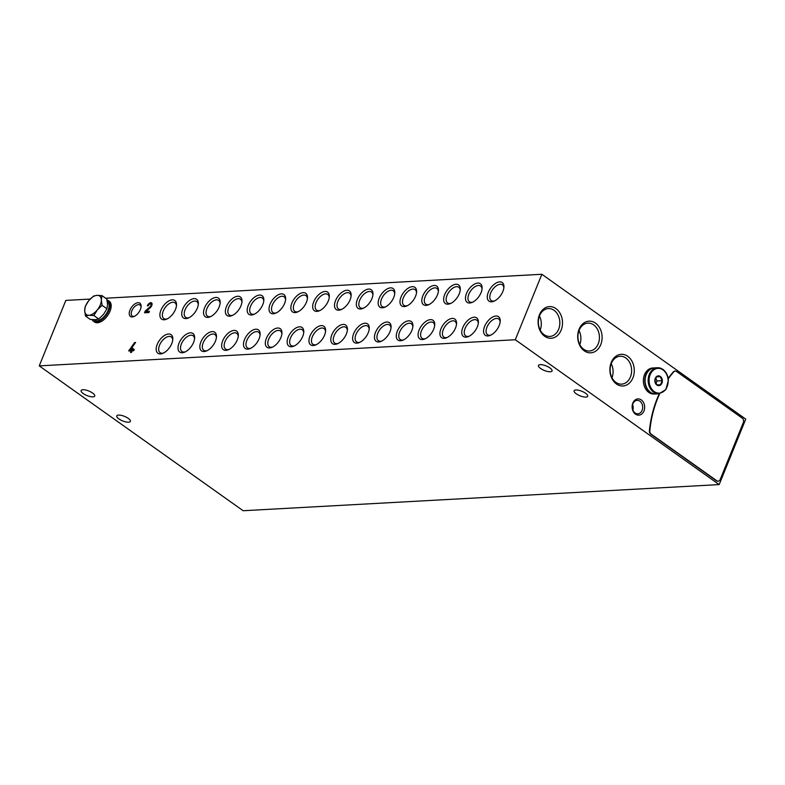 <?xml version="1.0" encoding="UTF-8"?>
<svg xmlns="http://www.w3.org/2000/svg" width="785" height="785" viewBox="0 0 785 785"><rect width="100%" height="100%" fill="white"/><g stroke="black" fill="none" stroke-linecap="round" stroke-linejoin="round"><path stroke-width="1.18" d="M90.157 299.075L65.832 300.41L39.25 365.879L243.134 510.731L719.168 484.59L745.75 419.121L541.866 274.269L515.284 339.738L39.25 365.879M541.866 274.269L105.622 298.221M129.986 310.104A8.144 4.435 125.4 0 1 136.826 302.951A8.144 4.435 125.4 0 1 141.114 306.435A8.144 4.435 125.4 0 1 133.941 316.541A8.144 4.435 125.4 0 1 129.986 310.104M157.226 344.37A11.412 6.211 125.4 0 1 166.803 334.351A11.412 6.211 125.4 0 1 172.808 339.238A11.412 6.211 125.4 0 1 162.76 353.378A11.412 6.211 125.4 0 1 157.226 344.37M484.62 326.393A11.412 6.211 125.4 0 1 494.197 316.375A11.412 6.211 125.4 0 1 500.212 321.261A11.412 6.211 125.4 0 1 490.164 335.401A11.412 6.211 125.4 0 1 484.62 326.393M462.797 327.59A11.412 6.211 125.4 0 1 472.374 317.572A11.412 6.211 125.4 0 1 478.389 322.458A11.412 6.211 125.4 0 1 468.341 336.598A11.412 6.211 125.4 0 1 462.797 327.59M440.974 328.787A11.412 6.211 125.4 0 1 450.551 318.769A11.412 6.211 125.4 0 1 456.556 323.655A11.412 6.211 125.4 0 1 446.508 337.795A11.412 6.211 125.4 0 1 440.974 328.787M419.141 329.985A11.412 6.211 125.4 0 1 428.718 319.976A11.412 6.211 125.4 0 1 434.733 324.853A11.412 6.211 125.4 0 1 424.685 338.992A11.412 6.211 125.4 0 1 419.141 329.985M397.318 331.182A11.412 6.211 125.4 0 1 406.895 321.173A11.412 6.211 125.4 0 1 412.91 326.05A11.412 6.211 125.4 0 1 402.862 340.199A11.412 6.211 125.4 0 1 397.318 331.182M375.495 332.389A11.412 6.211 125.4 0 1 385.072 322.37A11.412 6.211 125.4 0 1 391.077 327.247A11.412 6.211 125.4 0 1 381.029 341.397A11.412 6.211 125.4 0 1 375.495 332.389M353.662 333.586A11.412 6.211 125.4 0 1 363.239 323.567A11.412 6.211 125.4 0 1 369.254 328.454A11.412 6.211 125.4 0 1 359.206 342.594A11.412 6.211 125.4 0 1 353.662 333.586M331.839 334.783A11.412 6.211 125.4 0 1 341.416 324.764A11.412 6.211 125.4 0 1 347.421 329.651A11.412 6.211 125.4 0 1 337.373 343.791A11.412 6.211 125.4 0 1 331.839 334.783M310.006 335.98A11.412 6.211 125.4 0 1 319.583 325.961A11.412 6.211 125.4 0 1 325.598 330.848A11.412 6.211 125.4 0 1 315.55 344.988A11.412 6.211 125.4 0 1 310.006 335.98M288.183 337.177A11.412 6.211 125.4 0 1 297.76 327.168A11.412 6.211 125.4 0 1 303.775 332.045A11.412 6.211 125.4 0 1 293.727 346.185A11.412 6.211 125.4 0 1 288.183 337.177M266.36 338.374A11.412 6.211 125.4 0 1 275.937 328.365A11.412 6.211 125.4 0 1 281.943 333.242A11.412 6.211 125.4 0 1 271.895 347.382A11.412 6.211 125.4 0 1 266.36 338.374M244.527 339.581A11.412 6.211 125.4 0 1 254.104 329.563A11.412 6.211 125.4 0 1 260.12 334.439A11.412 6.211 125.4 0 1 250.072 348.589A11.412 6.211 125.4 0 1 244.527 339.581M222.704 340.778A11.412 6.211 125.4 0 1 232.281 330.76A11.412 6.211 125.4 0 1 238.297 335.637A11.412 6.211 125.4 0 1 228.249 349.786A11.412 6.211 125.4 0 1 222.704 340.778M200.881 341.975A11.412 6.211 125.4 0 1 210.458 331.957A11.412 6.211 125.4 0 1 216.464 336.843A11.412 6.211 125.4 0 1 206.416 350.983A11.412 6.211 125.4 0 1 200.881 341.975M179.049 343.173A11.412 6.211 125.4 0 1 188.626 333.154A11.412 6.211 125.4 0 1 194.641 338.041A11.412 6.211 125.4 0 1 184.593 352.18A11.412 6.211 125.4 0 1 179.049 343.173M160.935 310.212A11.412 6.211 125.4 0 1 170.512 300.194A11.412 6.211 125.4 0 1 176.517 305.08A11.412 6.211 125.4 0 1 166.469 319.22A11.412 6.211 125.4 0 1 160.935 310.212M488.329 292.236A11.412 6.211 125.4 0 1 497.906 282.217A11.412 6.211 125.4 0 1 503.921 287.104A11.412 6.211 125.4 0 1 493.873 301.244A11.412 6.211 125.4 0 1 488.329 292.236M466.506 293.433A11.412 6.211 125.4 0 1 476.083 283.414A11.412 6.211 125.4 0 1 482.098 288.301A11.412 6.211 125.4 0 1 472.05 302.441A11.412 6.211 125.4 0 1 466.506 293.433M444.683 294.63A11.412 6.211 125.4 0 1 454.26 284.612A11.412 6.211 125.4 0 1 460.265 289.498A11.412 6.211 125.4 0 1 450.217 303.638A11.412 6.211 125.4 0 1 444.683 294.63M422.85 295.827A11.412 6.211 125.4 0 1 432.427 285.818A11.412 6.211 125.4 0 1 438.442 290.695A11.412 6.211 125.4 0 1 428.394 304.835A11.412 6.211 125.4 0 1 422.85 295.827M401.027 297.024A11.412 6.211 125.4 0 1 410.604 287.016A11.412 6.211 125.4 0 1 416.609 291.892A11.412 6.211 125.4 0 1 406.561 306.042A11.412 6.211 125.4 0 1 401.027 297.024M379.194 298.231A11.412 6.211 125.4 0 1 388.771 288.213A11.412 6.211 125.4 0 1 394.786 293.09A11.412 6.211 125.4 0 1 384.738 307.239A11.412 6.211 125.4 0 1 379.194 298.231M357.371 299.428A11.412 6.211 125.4 0 1 366.948 289.41A11.412 6.211 125.4 0 1 372.963 294.296A11.412 6.211 125.4 0 1 362.915 308.436A11.412 6.211 125.4 0 1 357.371 299.428M335.548 300.626A11.412 6.211 125.4 0 1 345.125 290.607A11.412 6.211 125.4 0 1 351.13 295.494A11.412 6.211 125.4 0 1 341.082 309.633A11.412 6.211 125.4 0 1 335.548 300.626M313.715 301.823A11.412 6.211 125.4 0 1 323.292 291.804A11.412 6.211 125.4 0 1 329.308 296.691A11.412 6.211 125.4 0 1 319.26 310.831A11.412 6.211 125.4 0 1 313.715 301.823M291.892 303.02A11.412 6.211 125.4 0 1 301.469 293.001A11.412 6.211 125.4 0 1 307.485 297.888A11.412 6.211 125.4 0 1 297.436 312.028A11.412 6.211 125.4 0 1 291.892 303.02M270.069 304.217A11.412 6.211 125.4 0 1 279.646 294.208A11.412 6.211 125.4 0 1 285.652 299.085A11.412 6.211 125.4 0 1 275.604 313.225A11.412 6.211 125.4 0 1 270.069 304.217M248.237 305.424A11.412 6.211 125.4 0 1 257.814 295.405A11.412 6.211 125.4 0 1 263.829 300.282A11.412 6.211 125.4 0 1 253.781 314.432A11.412 6.211 125.4 0 1 248.237 305.424M226.414 306.621A11.412 6.211 125.4 0 1 235.991 296.602A11.412 6.211 125.4 0 1 241.996 301.479A11.412 6.211 125.4 0 1 231.948 315.629A11.412 6.211 125.4 0 1 226.414 306.621M204.581 307.818A11.412 6.211 125.4 0 1 214.158 297.8A11.412 6.211 125.4 0 1 220.173 302.686A11.412 6.211 125.4 0 1 210.125 316.826A11.412 6.211 125.4 0 1 204.581 307.818M182.758 309.015A11.412 6.211 125.4 0 1 192.335 298.997A11.412 6.211 125.4 0 1 198.35 303.883A11.412 6.211 125.4 0 1 188.302 318.023A11.412 6.211 125.4 0 1 182.758 309.015M147.354 305.826L148.267 305.777A2.021 1.099 125.4 0 1 150.72 304.05A2.021 1.099 125.4 0 1 149.915 306.945L145.225 311.076L144.528 312.783L148.924 312.548L149.435 311.292L146 311.488L150.17 307.818A3.454 1.874 125.4 0 0 151.554 302.892A3.454 1.874 125.4 0 0 147.354 305.826M134.245 349.472L132.636 349.56L133.146 348.314L132.233 348.363L131.723 349.61L130.33 349.688L135.599 342.486L134.598 342.545L128.701 350.993L131.223 350.856L130.545 352.514L131.458 352.465L132.125 350.807L133.735 350.718L134.245 349.472M515.284 339.738L719.168 484.59M561.138 330.142A15.857 12.197 86.9 0 0 549.745 306.592A15.857 12.197 86.9 0 0 540.011 330.573A15.857 12.197 86.9 0 0 561.138 330.142M600.731 344.693A15.857 12.197 86.9 0 0 589.339 321.153A15.857 12.197 86.9 0 0 579.605 345.135A15.857 12.197 86.9 0 0 600.731 344.693M632.926 377.84A15.857 12.197 86.9 0 0 621.534 354.3A15.857 12.197 86.9 0 0 611.8 378.282A15.857 12.197 86.9 0 0 632.926 377.84M643.965 410.997A8.144 6.27 86.9 0 0 638.117 398.898A8.144 6.27 86.9 0 0 633.112 411.222A8.144 6.27 86.9 0 0 643.965 410.997M675.031 371.109A3.258 2.512 86.9 0 0 674.825 371.109A3.258 2.512 86.9 0 0 673.314 371.894A97.772 75.232 86.9 0 0 668.163 378.419M659.282 393.746A97.772 75.232 86.9 0 0 649.401 430.788A3.258 2.512 86.9 0 0 650.736 434.134L716.401 480.793A3.258 2.512 86.9 0 0 717.735 481.205A3.258 2.512 86.9 0 0 717.941 481.176M128.603 422.202A7.33 2.443 22.1 0 1 120.645 419.965A7.33 2.443 22.1 0 1 116.788 415.883A7.33 2.443 22.1 0 1 124.511 416.374A7.33 2.443 22.1 0 1 130.379 421.398A7.33 2.443 22.1 0 1 128.603 422.202M550.265 371.756A7.33 2.443 22.1 0 1 542.317 369.519A7.33 2.443 22.1 0 1 538.461 365.437A7.33 2.443 22.1 0 1 546.174 365.928A7.33 2.443 22.1 0 1 552.051 370.952A7.33 2.443 22.1 0 1 550.265 371.756M585.924 397.082A7.33 2.443 22.1 0 1 577.966 394.845A7.33 2.443 22.1 0 1 574.11 390.763A7.33 2.443 22.1 0 1 581.822 391.254A7.33 2.443 22.1 0 1 587.7 396.278A7.33 2.443 22.1 0 1 585.924 397.082M92.944 396.867A7.33 2.443 22.1 0 1 84.996 394.629A7.33 2.443 22.1 0 1 81.14 390.547A7.33 2.443 22.1 0 1 88.852 391.038A7.33 2.443 22.1 0 1 94.73 396.062A7.33 2.443 22.1 0 1 92.944 396.867M540.208 330.024A13.963 10.745 86.9 0 0 539.432 316.002M558.635 329.288A13.963 10.745 86.9 0 0 558.076 315.177A13.963 10.745 86.9 0 0 548.322 308.564A13.963 10.745 86.9 0 0 538.363 323.096A13.963 10.745 86.9 0 0 549.853 336.441A13.963 10.745 86.9 0 0 558.635 329.288M579.801 344.576A13.963 10.745 86.9 0 0 579.026 330.563M598.229 343.84A13.963 10.745 86.9 0 0 597.67 329.739A13.963 10.745 86.9 0 0 587.916 323.126A13.963 10.745 86.9 0 0 577.956 337.648A13.963 10.745 86.9 0 0 589.447 351.003A13.963 10.745 86.9 0 0 598.229 343.84M611.996 377.722A13.963 10.745 86.9 0 0 611.221 363.71M630.424 376.986A13.963 10.745 86.9 0 0 629.864 362.876A13.963 10.745 86.9 0 0 620.111 356.262A13.963 10.745 86.9 0 0 610.151 370.795A13.963 10.745 86.9 0 0 621.641 384.14A13.963 10.745 86.9 0 0 630.424 376.986M632.896 410.025A6.741 5.181 86.9 0 0 632.602 404.667M642.101 410.359A6.741 5.181 86.9 0 0 641.836 403.549A6.741 5.181 86.9 0 0 637.126 400.36A6.741 5.181 86.9 0 0 632.317 407.366A6.741 5.181 86.9 0 0 637.871 413.813A6.741 5.181 86.9 0 0 642.101 410.359M134.569 316.247A6.741 3.67 125.4 0 1 132.243 315.992A6.741 3.67 125.4 0 1 131.851 310.742A6.741 3.67 125.4 0 1 140.044 305.012A6.741 3.67 125.4 0 1 141.055 307.121M163.545 353.024A9.646 5.25 125.4 0 1 160.12 352.691A9.646 5.25 125.4 0 1 159.551 345.164A9.646 5.25 125.4 0 1 171.287 336.971A9.646 5.25 125.4 0 1 172.729 340.091M490.939 335.048A9.646 5.25 125.4 0 1 487.524 334.714A9.646 5.25 125.4 0 1 486.955 327.188A9.646 5.25 125.4 0 1 498.691 318.985A9.646 5.25 125.4 0 1 500.133 322.105M469.116 336.245A9.646 5.25 125.4 0 1 465.691 335.911A9.646 5.25 125.4 0 1 465.132 328.385A9.646 5.25 125.4 0 1 476.868 320.192A9.646 5.25 125.4 0 1 478.31 323.302M447.283 337.442A9.646 5.25 125.4 0 1 443.868 337.108A9.646 5.25 125.4 0 1 443.299 329.582A9.646 5.25 125.4 0 1 455.035 321.389A9.646 5.25 125.4 0 1 456.477 324.509M425.46 338.639A9.646 5.25 125.4 0 1 422.045 338.306A9.646 5.25 125.4 0 1 421.476 330.779A9.646 5.25 125.4 0 1 433.212 322.586A9.646 5.25 125.4 0 1 434.654 325.706M403.637 339.846A9.646 5.25 125.4 0 1 400.213 339.503A9.646 5.25 125.4 0 1 399.653 331.986A9.646 5.25 125.4 0 1 411.379 323.783A9.646 5.25 125.4 0 1 412.832 326.903M381.804 341.043A9.646 5.25 125.4 0 1 378.39 340.7A9.646 5.25 125.4 0 1 377.82 333.183A9.646 5.25 125.4 0 1 389.556 324.98A9.646 5.25 125.4 0 1 390.999 328.101M359.981 342.24A9.646 5.25 125.4 0 1 356.557 341.897A9.646 5.25 125.4 0 1 355.998 334.381A9.646 5.25 125.4 0 1 367.733 326.177A9.646 5.25 125.4 0 1 369.176 329.298M338.158 343.438A9.646 5.25 125.4 0 1 334.734 343.104A9.646 5.25 125.4 0 1 334.165 335.578A9.646 5.25 125.4 0 1 345.9 327.384A9.646 5.25 125.4 0 1 347.343 330.495M316.326 344.635A9.646 5.25 125.4 0 1 312.911 344.301A9.646 5.25 125.4 0 1 312.342 336.775A9.646 5.25 125.4 0 1 324.077 328.581A9.646 5.25 125.4 0 1 325.52 331.692M294.503 345.832A9.646 5.25 125.4 0 1 291.078 345.498A9.646 5.25 125.4 0 1 290.519 337.972A9.646 5.25 125.4 0 1 302.254 329.778A9.646 5.25 125.4 0 1 303.697 332.899M272.67 347.029A9.646 5.25 125.4 0 1 269.255 346.695A9.646 5.25 125.4 0 1 268.686 339.169A9.646 5.25 125.4 0 1 280.422 330.976A9.646 5.25 125.4 0 1 281.864 334.096M250.847 348.236A9.646 5.25 125.4 0 1 247.432 347.892A9.646 5.25 125.4 0 1 246.863 340.376A9.646 5.25 125.4 0 1 258.599 332.173A9.646 5.25 125.4 0 1 260.041 335.293M229.024 349.433A9.646 5.25 125.4 0 1 225.599 349.089A9.646 5.25 125.4 0 1 225.04 341.573A9.646 5.25 125.4 0 1 236.766 333.37A9.646 5.25 125.4 0 1 238.218 336.49M207.191 350.63A9.646 5.25 125.4 0 1 203.776 350.296A9.646 5.25 125.4 0 1 203.207 342.77A9.646 5.25 125.4 0 1 214.943 334.567A9.646 5.25 125.4 0 1 216.385 337.687M185.368 351.827A9.646 5.25 125.4 0 1 181.943 351.494A9.646 5.25 125.4 0 1 181.384 343.967A9.646 5.25 125.4 0 1 193.12 335.774A9.646 5.25 125.4 0 1 194.562 338.885M167.244 318.867A9.646 5.25 125.4 0 1 163.829 318.533A9.646 5.25 125.4 0 1 163.26 311.007A9.646 5.25 125.4 0 1 174.996 302.814A9.646 5.25 125.4 0 1 176.439 305.934M494.648 300.89A9.646 5.25 125.4 0 1 491.233 300.557A9.646 5.25 125.4 0 1 490.664 293.031A9.646 5.25 125.4 0 1 502.4 284.827A9.646 5.25 125.4 0 1 503.842 287.948M472.825 302.088A9.646 5.25 125.4 0 1 469.401 301.754A9.646 5.25 125.4 0 1 468.841 294.228A9.646 5.25 125.4 0 1 480.567 286.034A9.646 5.25 125.4 0 1 482.019 289.145M450.992 303.285A9.646 5.25 125.4 0 1 447.578 302.951A9.646 5.25 125.4 0 1 447.008 295.425A9.646 5.25 125.4 0 1 458.744 287.232A9.646 5.25 125.4 0 1 460.187 290.342M429.169 304.482A9.646 5.25 125.4 0 1 425.745 304.148A9.646 5.25 125.4 0 1 425.185 296.622A9.646 5.25 125.4 0 1 436.921 288.429A9.646 5.25 125.4 0 1 438.364 291.549M407.346 305.679A9.646 5.25 125.4 0 1 403.922 305.345A9.646 5.25 125.4 0 1 403.353 297.829A9.646 5.25 125.4 0 1 415.088 289.626A9.646 5.25 125.4 0 1 416.531 292.746M385.513 306.886A9.646 5.25 125.4 0 1 382.099 306.542A9.646 5.25 125.4 0 1 381.53 299.026A9.646 5.25 125.4 0 1 393.265 290.823A9.646 5.25 125.4 0 1 394.708 293.943M363.69 308.083A9.646 5.25 125.4 0 1 360.266 307.74A9.646 5.25 125.4 0 1 359.707 300.223A9.646 5.25 125.4 0 1 371.442 292.02A9.646 5.25 125.4 0 1 372.885 295.14M341.858 309.28A9.646 5.25 125.4 0 1 338.443 308.947A9.646 5.25 125.4 0 1 337.874 301.42A9.646 5.25 125.4 0 1 349.61 293.227A9.646 5.25 125.4 0 1 351.052 296.337M320.035 310.477A9.646 5.25 125.4 0 1 316.62 310.144A9.646 5.25 125.4 0 1 316.051 302.617A9.646 5.25 125.4 0 1 327.787 294.424A9.646 5.25 125.4 0 1 329.229 297.535M298.212 311.674A9.646 5.25 125.4 0 1 294.787 311.341A9.646 5.25 125.4 0 1 294.228 303.815A9.646 5.25 125.4 0 1 305.954 295.621A9.646 5.25 125.4 0 1 307.406 298.742M276.379 312.872A9.646 5.25 125.4 0 1 272.964 312.538A9.646 5.25 125.4 0 1 272.395 305.012A9.646 5.25 125.4 0 1 284.131 296.818A9.646 5.25 125.4 0 1 285.573 299.939M254.556 314.078A9.646 5.25 125.4 0 1 251.131 313.735A9.646 5.25 125.4 0 1 250.572 306.219A9.646 5.25 125.4 0 1 262.308 298.015A9.646 5.25 125.4 0 1 263.75 301.136M232.733 315.276A9.646 5.25 125.4 0 1 229.308 314.932A9.646 5.25 125.4 0 1 228.739 307.416A9.646 5.25 125.4 0 1 240.475 299.213A9.646 5.25 125.4 0 1 241.917 302.333M210.9 316.473A9.646 5.25 125.4 0 1 207.485 316.139A9.646 5.25 125.4 0 1 206.916 308.613A9.646 5.25 125.4 0 1 218.652 300.41A9.646 5.25 125.4 0 1 220.094 303.53M189.077 317.67A9.646 5.25 125.4 0 1 185.652 317.336A9.646 5.25 125.4 0 1 185.093 309.81A9.646 5.25 125.4 0 1 196.829 301.617A9.646 5.25 125.4 0 1 198.271 304.727M659.714 393.697A97.772 75.232 86.9 0 0 649.813 430.769A3.258 2.512 86.9 0 0 651.148 434.115L716.813 480.773A3.258 2.512 86.9 0 0 718.147 481.176A3.258 2.512 86.9 0 0 720.198 479.507L743.316 422.575A3.258 2.512 86.9 0 0 742.247 418.15L676.572 371.491A3.258 2.512 86.9 0 0 675.237 371.079A3.258 2.512 86.9 0 0 673.726 371.864A97.772 75.232 86.9 0 0 668.231 378.89M149.219 304.443A3.454 1.874 125.4 0 1 151.839 303.196M149.219 311.822L146 311.488M145.411 312.734L145.892 311.547L145.225 311.076M145.892 311.547L150.553 307.445L149.915 306.945M150.72 304.05L151.397 304.531A2.021 1.099 125.4 0 1 151.525 306.081M134.029 349.992L132.636 349.56M131.429 352.465L131.89 351.327L131.223 350.856M129.584 350.944L129.064 350.09M129.731 350.571L130.359 349.708M135.236 342.996L134.598 342.545M131.723 349.61L132.39 350.081L130.997 350.159L130.33 349.688M132.39 350.081L132.9 348.834L132.233 348.363M660.342 376.466A4.887 3.758 -93.1 0 1 660.636 384.935A4.887 3.758 -93.1 0 1 654.847 380.813A4.887 3.758 -93.1 0 1 660.342 376.466M656.584 376.712L660.205 376.633L662.157 380.666L660.489 384.778L656.868 384.856L654.916 380.813L656.584 376.712M658.909 393.776L665.837 389.645L668.369 380.431C668.045 375.593 666.249 371.923 662.962 369.411L657.477 367.743A13.041 10.028 -93.1 0 0 648.174 381.314A13.041 10.028 -93.1 0 0 658.909 393.776L655.858 393.942A13.041 10.028 -93.1 0 1 645.123 381.481A13.041 10.028 -93.1 0 1 654.425 367.91L657.477 367.743A13.041 10.028 -93.1 0 1 662.815 369.372M655.701 393.952A13.041 10.028 -93.1 0 1 655.544 393.962A13.041 10.028 -93.1 0 1 644.819 381.5A13.041 10.028 -93.1 0 1 654.111 367.929A13.041 10.028 -93.1 0 1 654.268 367.92M655.544 393.962L654.121 394.041A13.041 10.028 -93.1 0 1 643.396 381.579A13.041 10.028 -93.1 0 1 652.698 368.008L654.111 367.929M656.005 383.472L657.025 380.951L662.157 380.666M656.515 376.839L660.205 376.633M657.025 380.951L655.74 378.282M107.28 301.46L107.408 301.558A11.412 6.211 125.4 0 1 105.867 314.451A11.412 6.211 125.4 0 1 94.2 320.152L93.592 319.721M106.996 299.929A12.707 6.928 125.4 0 1 108.163 300.488A12.707 6.928 125.4 0 1 106.446 314.863A12.707 6.928 125.4 0 1 93.444 321.212A12.707 6.928 125.4 0 1 92.139 319.642M108.163 300.488L109.282 301.283A12.707 6.928 125.4 0 1 107.565 315.658A12.707 6.928 125.4 0 1 94.553 322.007L93.444 321.212M97.055 295.346A11.412 6.211 125.4 0 1 101.334 299.988A11.412 6.211 125.4 0 1 97.281 309.947A11.412 6.211 125.4 0 1 88.96 315.276A11.412 6.211 125.4 0 1 84.682 310.644A11.412 6.211 125.4 0 1 88.725 300.675A11.412 6.211 125.4 0 1 97.055 295.346L101.952 295.611L101.334 299.988L102.109 305.345L97.281 309.947L93.857 315.541L88.96 315.276L85.457 316.002L84.682 310.644L85.3 306.268L88.725 300.675L93.552 296.073L97.055 295.346M93.857 315.541L98.704 318.985L95.201 319.711L90.304 319.446L85.457 316.002M98.704 318.985L103.522 314.383L106.946 308.79L102.109 305.345M106.946 308.79L107.565 304.423L106.799 299.056L101.952 295.611M663.001 369.921A12.383 9.528 -93.1 0 1 663.747 391.362A12.383 9.528 -93.1 0 1 649.077 380.941A12.383 9.528 -93.1 0 1 663.001 369.921"/></g></svg>
